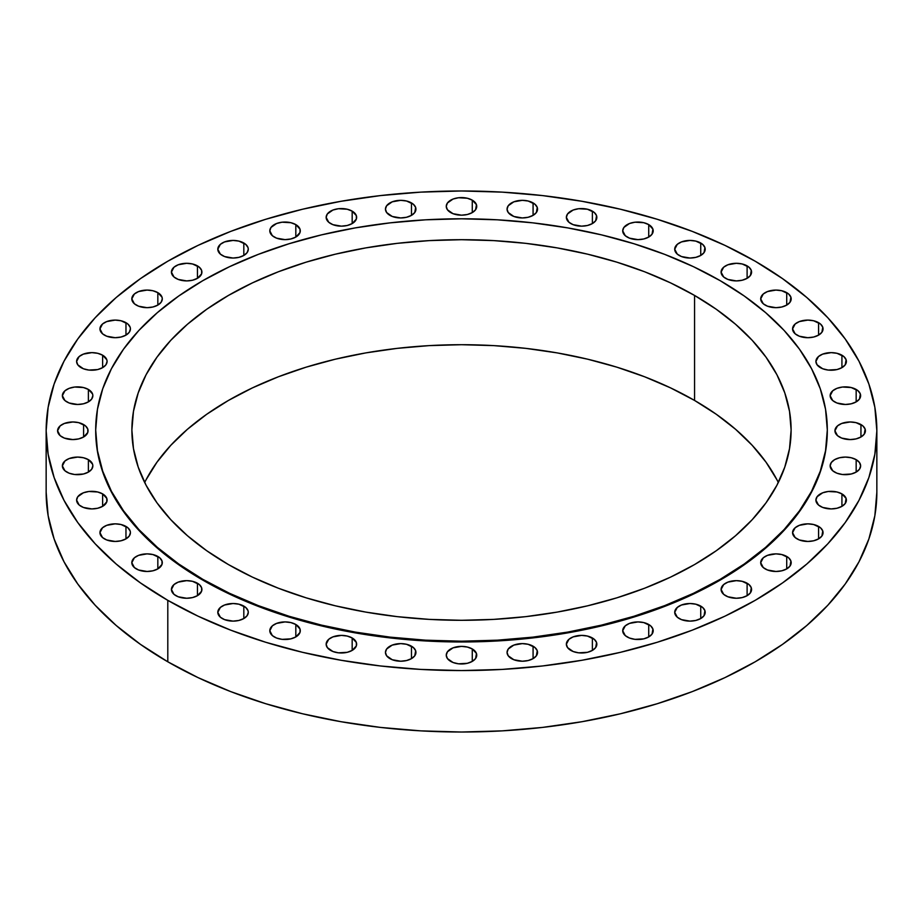 <?xml version="1.0" encoding="UTF-8"?>
<svg xmlns="http://www.w3.org/2000/svg" width="923" height="923" viewBox="0 0 923 923"><rect width="100%" height="100%" fill="white"/><g stroke="black" fill="none" stroke-linecap="round" stroke-linejoin="round"><path stroke-width="1.38" d="M841.926 355.205L841.926 367.654L845.237 364.804L846.103 359.716L843.83 356.543L836.988 353.301L831.15 352.632L822.681 354.12L818.482 356.543L815.909 361.435A15.241 8.803 180 0 1 825.324 353.301A15.241 8.803 180 0 1 841.926 355.205A15.241 8.803 180 0 1 846.391 361.435A15.241 8.803 180 0 1 836.988 369.558A15.241 8.803 180 0 1 820.374 367.654A15.241 8.803 180 0 1 815.909 361.435L817.074 364.804L822.681 368.75L828.185 370.065L836.988 369.558L841.926 367.654L841.926 355.205M818.586 322.681L818.586 335.118L821.897 332.268L822.762 327.18L820.489 324.008L813.648 320.766L807.81 320.096L799.341 321.585L795.141 324.008L792.569 328.9A15.241 8.803 180 0 1 801.983 320.766A15.241 8.803 180 0 1 818.586 322.681A15.241 8.803 180 0 1 823.051 328.9A15.241 8.803 180 0 1 813.648 337.033A15.241 8.803 180 0 1 797.034 335.118A15.241 8.803 180 0 1 792.569 328.9L795.141 333.791L799.341 336.214L807.81 337.703L813.648 337.033L818.586 335.118L818.586 322.681M786.719 292.649L786.719 305.098L790.03 302.248L790.896 297.16L788.623 293.987L781.781 290.745L775.943 290.076L767.475 291.564L763.275 293.987L760.702 298.879A15.241 8.803 180 0 1 770.117 290.745A15.241 8.803 180 0 1 786.719 292.649A15.241 8.803 180 0 1 791.184 298.879A15.241 8.803 180 0 1 781.781 307.001A15.241 8.803 180 0 1 765.167 305.098A15.241 8.803 180 0 1 760.702 298.879L763.275 303.771L767.475 306.194L775.943 307.682L781.781 307.001L786.719 305.098L786.719 292.649M747.111 265.882L747.111 278.319L750.422 275.469L751.287 270.381L749.015 267.209L742.173 263.966L736.335 263.297L727.866 264.786L723.667 267.209L721.094 272.1A15.241 8.803 180 0 1 730.508 263.966A15.241 8.803 180 0 1 747.111 265.882A15.241 8.803 180 0 1 751.576 272.1A15.241 8.803 180 0 1 742.173 280.234A15.241 8.803 180 0 1 725.559 278.319A15.241 8.803 180 0 1 721.094 272.1L723.667 276.992L727.866 279.415L736.335 280.904L742.173 280.234L747.111 278.319L747.111 265.882M700.742 243.014L700.742 255.452L704.041 252.602L704.907 247.514L702.634 244.341L695.792 241.099L689.954 240.43L681.486 241.918L677.286 244.341L674.713 249.233A15.241 8.803 180 0 1 684.128 241.099A15.241 8.803 180 0 1 700.742 243.014A15.241 8.803 180 0 1 705.195 249.233A15.241 8.803 180 0 1 695.792 257.367A15.241 8.803 180 0 1 679.178 255.452A15.241 8.803 180 0 1 674.713 249.233L677.286 254.125L681.486 256.548L689.954 258.036L695.792 257.367L700.742 255.452L700.742 243.014M648.731 224.612L648.731 237.061L652.042 234.2L652.907 229.112L648.731 224.612L643.793 222.708L634.978 222.201L629.486 223.516L623.879 227.462L622.713 230.831A15.241 8.803 180 0 1 632.128 222.708A15.241 8.803 180 0 1 648.731 224.612A15.241 8.803 180 0 1 653.196 230.831A15.241 8.803 180 0 1 643.793 238.965A15.241 8.803 180 0 1 627.179 237.061A15.241 8.803 180 0 1 622.713 230.831L625.286 235.723L629.486 238.146L637.955 239.634L643.793 238.965L648.731 237.061L648.731 224.612M592.381 211.136L592.381 223.585L595.693 220.724L596.558 215.647L594.285 212.475L587.443 209.233L578.629 208.725L573.137 210.04L567.53 213.986L566.364 217.355A15.241 8.803 180 0 1 575.779 209.233A15.241 8.803 180 0 1 592.381 211.136A15.241 8.803 180 0 1 596.846 217.355A15.241 8.803 180 0 1 587.443 225.489A15.241 8.803 180 0 1 570.829 223.585A15.241 8.803 180 0 1 566.364 217.355L568.937 222.247L573.137 224.67L581.605 226.158L587.443 225.489L592.381 223.585L592.381 211.136M533.079 202.922L533.079 215.359L536.39 212.509L537.255 207.421L534.971 204.248L528.141 201.006L522.303 200.337L513.834 201.825L508.215 205.771L507.062 209.14A15.241 8.803 180 0 1 516.465 201.006A15.241 8.803 180 0 1 533.079 202.922A15.241 8.803 180 0 1 537.544 209.14A15.241 8.803 180 0 1 528.141 217.274A15.241 8.803 180 0 1 511.527 215.359A15.241 8.803 180 0 1 507.062 209.14L508.215 212.509L513.834 216.455L522.303 217.943L528.141 217.274L533.079 215.359L533.079 202.922M472.276 200.153L472.276 212.602L475.587 209.74L476.453 204.664L472.276 200.153L467.338 198.249L458.523 197.741L453.031 199.056L447.413 203.002L446.259 206.371A15.241 8.803 180 0 1 455.662 198.249A15.241 8.803 180 0 1 472.276 200.153A15.241 8.803 180 0 1 476.741 206.371A15.241 8.803 180 0 1 467.338 214.505A15.241 8.803 180 0 1 450.724 212.602A15.241 8.803 180 0 1 446.259 206.371L447.413 209.74L453.031 213.698L461.5 215.174L467.338 214.505L472.276 212.602L472.276 200.153M411.473 202.922L411.473 215.359L414.785 212.509L415.65 207.421L413.366 204.248L406.535 201.006L400.697 200.337L392.229 201.825L386.61 205.771L385.456 209.14A15.241 8.803 180 0 1 394.859 201.006A15.241 8.803 180 0 1 411.473 202.922A15.241 8.803 180 0 1 415.938 209.14A15.241 8.803 180 0 1 406.535 217.274A15.241 8.803 180 0 1 389.921 215.359A15.241 8.803 180 0 1 385.456 209.14L386.61 212.509L392.229 216.455L400.697 217.943L406.535 217.274L411.473 215.359L411.473 202.922M352.171 211.136L352.171 223.585L356.347 219.074L356.347 215.647L352.171 211.136L347.221 209.233L338.418 208.725L332.926 210.04L327.307 213.986L326.154 217.355A15.241 8.803 180 0 1 335.557 209.233A15.241 8.803 180 0 1 352.171 211.136A15.241 8.803 180 0 1 356.636 217.355A15.241 8.803 180 0 1 347.221 225.489A15.241 8.803 180 0 1 330.619 223.585A15.241 8.803 180 0 1 326.154 217.355L328.715 222.247L332.926 224.67L341.395 226.158L347.221 225.489L352.171 223.585L352.171 211.136M295.822 224.612L295.822 237.061L299.998 232.55L299.998 229.112L295.822 224.612L290.872 222.708L282.069 222.201L276.577 223.516L270.958 227.462L269.804 230.831A15.241 8.803 180 0 1 279.208 222.708A15.241 8.803 180 0 1 295.822 224.612A15.241 8.803 180 0 1 300.287 230.831A15.241 8.803 180 0 1 290.872 238.965A15.241 8.803 180 0 1 274.269 237.061A15.241 8.803 180 0 1 269.804 230.831L272.366 235.723L276.577 238.146L285.045 239.634L290.872 238.965L295.822 237.061L295.822 224.612M243.822 243.014L243.822 255.452L247.122 252.602L248.287 249.233L247.987 247.514L245.714 244.341L238.872 241.099L233.046 240.43L224.577 241.918L220.366 244.341L217.805 249.233A15.241 8.803 180 0 1 227.208 241.099A15.241 8.803 180 0 1 243.822 243.014A15.241 8.803 180 0 1 248.287 249.233A15.241 8.803 180 0 1 238.872 257.367A15.241 8.803 180 0 1 222.258 255.452A15.241 8.803 180 0 1 217.805 249.233L220.366 254.125L224.577 256.548L233.046 258.036L238.872 257.367L243.822 255.452L243.822 243.014M197.441 265.882L197.441 278.319L201.618 273.819L201.618 270.381L199.333 267.209L192.492 263.966L186.665 263.297L178.197 264.786L173.986 267.209L171.424 272.1A15.241 8.803 180 0 1 180.827 263.966A15.241 8.803 180 0 1 197.441 265.882A15.241 8.803 180 0 1 201.906 272.1A15.241 8.803 180 0 1 192.492 280.234A15.241 8.803 180 0 1 175.889 278.319A15.241 8.803 180 0 1 171.424 272.1L173.986 276.992L178.197 279.415L186.665 280.904L192.492 280.234L197.441 278.319L197.441 265.882M157.833 292.649L157.833 305.098L161.133 302.248L162.298 298.879L161.998 297.16L157.833 292.649L152.883 290.745L147.057 290.076L138.588 291.564L134.377 293.987L131.816 298.879A15.241 8.803 180 0 1 141.219 290.745A15.241 8.803 180 0 1 157.833 292.649A15.241 8.803 180 0 1 162.298 298.879A15.241 8.803 180 0 1 152.883 307.001A15.241 8.803 180 0 1 136.281 305.098A15.241 8.803 180 0 1 131.816 298.879L134.377 303.771L138.588 306.194L147.057 307.682L152.883 307.001L157.833 305.098L157.833 292.649M125.966 322.681L125.966 335.118L129.266 332.268L130.431 328.9L130.131 327.18L127.859 324.008L121.017 320.766L115.19 320.096L106.722 321.585L102.511 324.008L99.949 328.9A15.241 8.803 180 0 1 109.352 320.766A15.241 8.803 180 0 1 125.966 322.681A15.241 8.803 180 0 1 130.431 328.9A15.241 8.803 180 0 1 121.017 337.033A15.241 8.803 180 0 1 104.414 335.118A15.241 8.803 180 0 1 99.949 328.9L102.511 333.791L106.722 336.214L115.19 337.703L121.017 337.033L125.966 335.118L125.966 322.681M102.626 355.205L102.626 367.654L105.926 364.804L107.091 361.435L106.791 359.716L102.626 355.205L97.676 353.301L91.85 352.632L83.382 354.12L79.17 356.543L76.609 361.435A15.241 8.803 180 0 1 86.012 353.301A15.241 8.803 180 0 1 102.626 355.205A15.241 8.803 180 0 1 107.091 361.435A15.241 8.803 180 0 1 97.676 369.558A15.241 8.803 180 0 1 81.074 367.654A15.241 8.803 180 0 1 76.609 361.435L77.763 364.804L83.382 368.75L88.873 370.065L97.676 369.558L102.626 367.654L102.626 355.205M88.389 389.448L88.389 401.897L91.689 399.036L92.854 395.667L92.554 393.959L88.389 389.448L83.439 387.545L74.636 387.037L69.144 388.352L64.933 390.787L62.372 395.667A15.241 8.803 180 0 1 71.775 387.545A15.241 8.803 180 0 1 88.389 389.448A15.241 8.803 180 0 1 92.854 395.667A15.241 8.803 180 0 1 83.439 403.801A15.241 8.803 180 0 1 66.837 401.897A15.241 8.803 180 0 1 62.372 395.667L64.933 400.559L69.144 402.993L77.613 404.47L83.439 403.801L88.389 401.897L88.389 389.448M83.601 424.557L83.601 436.994L87.777 432.495L87.777 429.057L85.493 425.884L78.651 422.642L72.825 421.973L64.356 423.461L60.145 425.884L57.584 430.776A15.241 8.803 180 0 1 66.987 422.642A15.241 8.803 180 0 1 83.601 424.557A15.241 8.803 180 0 1 88.066 430.776A15.241 8.803 180 0 1 78.651 438.91A15.241 8.803 180 0 1 62.049 436.994A15.241 8.803 180 0 1 57.584 430.776L60.145 435.668L64.356 438.09L72.825 439.579L78.651 438.91L83.601 436.994L83.601 424.557M88.389 459.654L88.389 472.103L91.689 469.242L92.854 465.884L92.554 464.165L88.389 459.654L83.439 457.75L77.613 457.081L69.144 458.558L64.933 460.992L62.372 465.884A15.241 8.803 180 0 1 71.775 457.75A15.241 8.803 180 0 1 88.389 459.654A15.241 8.803 180 0 1 92.854 465.884A15.241 8.803 180 0 1 83.439 474.007A15.241 8.803 180 0 1 66.837 472.103A15.241 8.803 180 0 1 62.372 465.884L64.933 470.765L69.144 473.199L74.636 474.514L83.439 474.007L88.389 472.103L88.389 459.654M102.626 493.897L102.626 506.346L106.791 501.835L106.791 498.397L102.626 493.897L97.676 491.994L88.873 491.486L83.382 492.801L77.763 496.747L76.609 500.116A15.241 8.803 180 0 1 86.012 491.994A15.241 8.803 180 0 1 102.626 493.897A15.241 8.803 180 0 1 107.091 500.116A15.241 8.803 180 0 1 97.676 508.25A15.241 8.803 180 0 1 81.074 506.346A15.241 8.803 180 0 1 76.609 500.116L79.17 505.008L83.382 507.431L91.85 508.919L97.676 508.25L102.626 506.346L102.626 493.897M125.966 526.433L125.966 538.87L129.266 536.021L130.431 532.652L130.131 530.933L127.859 527.76L121.017 524.518L115.19 523.849L106.722 525.337L102.511 527.76L99.949 532.652A15.241 8.803 180 0 1 109.352 524.518A15.241 8.803 180 0 1 125.966 526.433A15.241 8.803 180 0 1 130.431 532.652A15.241 8.803 180 0 1 121.017 540.786A15.241 8.803 180 0 1 104.414 538.87A15.241 8.803 180 0 1 99.949 532.652L102.511 537.544L106.722 539.967L115.19 541.455L121.017 540.786L125.966 538.87L125.966 526.433M157.833 556.454L157.833 568.903L161.998 564.391L161.998 560.953L159.725 557.78L152.883 554.55L147.057 553.869L138.588 555.358L134.377 557.78L131.816 562.672A15.241 8.803 180 0 1 141.219 554.55A15.241 8.803 180 0 1 157.833 556.454A15.241 8.803 180 0 1 162.298 562.672A15.241 8.803 180 0 1 152.883 570.806A15.241 8.803 180 0 1 136.281 568.903A15.241 8.803 180 0 1 131.816 562.672L134.377 567.564L138.588 569.987L147.057 571.475L152.883 570.806L157.833 568.903L157.833 556.454M197.441 583.232L197.441 595.67L201.618 591.17L201.618 587.732L199.333 584.559L192.492 581.317L186.665 580.648L178.197 582.136L173.986 584.559L171.424 589.451A15.241 8.803 180 0 1 180.827 581.317A15.241 8.803 180 0 1 197.441 583.232A15.241 8.803 180 0 1 201.906 589.451A15.241 8.803 180 0 1 192.492 597.585A15.241 8.803 180 0 1 175.889 595.67A15.241 8.803 180 0 1 171.424 589.451L173.986 594.343L178.197 596.766L186.665 598.254L192.492 597.585L197.441 595.67L197.441 583.232M243.822 606.099L243.822 618.537L247.122 615.687L248.287 612.318L247.987 610.599L245.714 607.426L238.872 604.184L233.046 603.515L224.577 605.003L220.366 607.426L217.805 612.318A15.241 8.803 180 0 1 227.208 604.184A15.241 8.803 180 0 1 243.822 606.099A15.241 8.803 180 0 1 248.287 612.318A15.241 8.803 180 0 1 238.872 620.452A15.241 8.803 180 0 1 222.258 618.537A15.241 8.803 180 0 1 217.805 612.318L220.366 617.21L224.577 619.633L233.046 621.121L238.872 620.452L243.822 618.537L243.822 606.099M295.822 624.49L295.822 636.939L299.998 632.44L299.998 629.001L295.822 624.49L290.872 622.587L285.045 621.917L276.577 623.406L272.366 625.829L269.804 630.721A15.241 8.803 180 0 1 279.208 622.587A15.241 8.803 180 0 1 295.822 624.49A15.241 8.803 180 0 1 300.287 630.721A15.241 8.803 180 0 1 290.872 638.843A15.241 8.803 180 0 1 274.269 636.939A15.241 8.803 180 0 1 269.804 630.721L272.366 635.612L276.577 638.035L282.069 639.351L290.872 638.843L295.822 636.939L295.822 624.49M352.171 637.966L352.171 650.415L356.347 645.915L356.347 642.477L352.171 637.966L347.221 636.062L341.395 635.393L332.926 636.882L328.715 639.304L326.154 644.196A15.241 8.803 180 0 1 335.557 636.062A15.241 8.803 180 0 1 352.171 637.966A15.241 8.803 180 0 1 356.636 644.196A15.241 8.803 180 0 1 347.221 652.319A15.241 8.803 180 0 1 330.619 650.415A15.241 8.803 180 0 1 326.154 644.196L327.307 647.565L332.926 651.511L338.418 652.826L347.221 652.319L352.171 650.415L352.171 637.966M411.473 646.192L411.473 658.641L414.785 655.78L415.65 650.692L413.366 647.519L406.535 644.289L400.697 643.608L392.229 645.096L386.61 649.042L385.456 652.411A15.241 8.803 180 0 1 394.859 644.289A15.241 8.803 180 0 1 411.473 646.192A15.241 8.803 180 0 1 415.938 652.411A15.241 8.803 180 0 1 406.535 660.545A15.241 8.803 180 0 1 389.921 658.641A15.241 8.803 180 0 1 385.456 652.411L386.61 655.78L392.229 659.726L400.697 661.214L406.535 660.545L411.473 658.641L411.473 646.192M472.276 648.95L472.276 661.399L475.587 658.549L476.453 653.461L472.276 648.95L467.338 647.046L461.5 646.377L453.031 647.854L447.413 651.811L446.259 655.18A15.241 8.803 180 0 1 455.662 647.046A15.241 8.803 180 0 1 472.276 648.95A15.241 8.803 180 0 1 476.741 655.18A15.241 8.803 180 0 1 467.338 663.302A15.241 8.803 180 0 1 450.724 661.399A15.241 8.803 180 0 1 446.259 655.18L447.413 658.549L453.031 662.495L458.523 663.81L467.338 663.302L472.276 661.399L472.276 648.95M533.079 646.192L533.079 658.641L536.39 655.78L537.255 650.692L534.971 647.519L528.141 644.289L522.303 643.608L513.834 645.096L508.215 649.042L507.062 652.411A15.241 8.803 180 0 1 516.465 644.289A15.241 8.803 180 0 1 533.079 646.192A15.241 8.803 180 0 1 537.544 652.411A15.241 8.803 180 0 1 528.141 660.545A15.241 8.803 180 0 1 511.527 658.641A15.241 8.803 180 0 1 507.062 652.411L508.215 655.78L513.834 659.726L522.303 661.214L528.141 660.545L533.079 658.641L533.079 646.192M592.381 637.966L592.381 650.415L595.693 647.565L596.558 642.477L594.285 639.304L587.443 636.062L581.605 635.393L573.137 636.882L568.937 639.304L566.364 644.196A15.241 8.803 180 0 1 575.779 636.062A15.241 8.803 180 0 1 592.381 637.966A15.241 8.803 180 0 1 596.846 644.196A15.241 8.803 180 0 1 587.443 652.319A15.241 8.803 180 0 1 570.829 650.415A15.241 8.803 180 0 1 566.364 644.196L567.53 647.565L573.137 651.511L578.629 652.826L587.443 652.319L592.381 650.415L592.381 637.966M648.731 624.49L648.731 636.939L652.042 634.089L652.907 629.001L650.634 625.829L643.793 622.587L637.955 621.917L629.486 623.406L625.286 625.829L622.713 630.721A15.241 8.803 180 0 1 632.128 622.587A15.241 8.803 180 0 1 648.731 624.49A15.241 8.803 180 0 1 653.196 630.721A15.241 8.803 180 0 1 643.793 638.843A15.241 8.803 180 0 1 627.179 636.939A15.241 8.803 180 0 1 622.713 630.721L625.286 635.612L629.486 638.035L634.978 639.351L643.793 638.843L648.731 636.939L648.731 624.49M856.163 389.448L856.163 401.897L859.475 399.036L860.34 393.959L858.067 390.787L851.225 387.545L842.422 387.037L836.919 388.352L832.719 390.787L830.146 395.667A15.241 8.803 180 0 1 839.561 387.545A15.241 8.803 180 0 1 856.163 389.448A15.241 8.803 180 0 1 860.628 395.667A15.241 8.803 180 0 1 851.225 403.801A15.241 8.803 180 0 1 834.611 401.897A15.241 8.803 180 0 1 830.146 395.667L832.719 400.559L836.919 402.993L845.387 404.47L851.225 403.801L856.163 401.897L856.163 389.448M834.611 459.654L831.311 462.515L830.146 465.884A15.241 8.803 180 0 1 839.561 457.75A15.241 8.803 180 0 1 856.163 459.654L856.163 472.103L859.475 469.242L860.628 465.884L859.475 462.515L856.163 459.654L851.225 457.75L845.387 457.081L839.561 457.75L834.611 459.654M860.951 424.557L860.951 436.994L864.263 434.145L865.128 429.057L862.855 425.884L856.013 422.642L850.175 421.973L841.707 423.461L837.507 425.884L834.934 430.776A15.241 8.803 180 0 1 844.349 422.642A15.241 8.803 180 0 1 860.951 424.557A15.241 8.803 180 0 1 865.416 430.776A15.241 8.803 180 0 1 856.013 438.91A15.241 8.803 180 0 1 839.399 436.994A15.241 8.803 180 0 1 834.934 430.776L837.507 435.668L841.707 438.09L850.175 439.579L856.013 438.91L860.951 436.994L860.951 424.557M834.611 472.103A15.241 8.803 180 0 1 830.146 465.884L832.719 470.765L836.919 473.199L842.422 474.514L851.225 474.007L856.163 472.103L856.163 459.654A15.241 8.803 180 0 1 860.628 465.884A15.241 8.803 180 0 1 851.225 474.007A15.241 8.803 180 0 1 834.611 472.103L834.611 472.103M841.926 493.897L841.926 506.346L845.237 503.485L846.103 498.397L841.926 493.897L836.988 491.994L828.185 491.486L822.681 492.801L817.074 496.747L815.909 500.116A15.241 8.803 180 0 1 825.324 491.994A15.241 8.803 180 0 1 841.926 493.897A15.241 8.803 180 0 1 846.391 500.116A15.241 8.803 180 0 1 836.988 508.25A15.241 8.803 180 0 1 820.374 506.346A15.241 8.803 180 0 1 815.909 500.116L818.482 505.008L822.681 507.431L831.15 508.919L836.988 508.25L841.926 506.346L841.926 493.897M818.586 526.433L818.586 538.87L821.897 536.021L822.762 530.933L820.489 527.76L813.648 524.518L807.81 523.849L799.341 525.337L795.141 527.76L792.569 532.652A15.241 8.803 180 0 1 801.983 524.518A15.241 8.803 180 0 1 818.586 526.433A15.241 8.803 180 0 1 823.051 532.652A15.241 8.803 180 0 1 813.648 540.786A15.241 8.803 180 0 1 797.034 538.87A15.241 8.803 180 0 1 792.569 532.652L795.141 537.544L799.341 539.967L807.81 541.455L813.648 540.786L818.586 538.87L818.586 526.433M786.719 556.454L786.719 568.903L790.03 566.041L790.896 560.953L788.623 557.78L781.781 554.55L775.943 553.869L767.475 555.358L763.275 557.78L760.702 562.672A15.241 8.803 180 0 1 770.117 554.55A15.241 8.803 180 0 1 786.719 556.454A15.241 8.803 180 0 1 791.184 562.672A15.241 8.803 180 0 1 781.781 570.806A15.241 8.803 180 0 1 765.167 568.903A15.241 8.803 180 0 1 760.702 562.672L763.275 567.564L767.475 569.987L775.943 571.475L781.781 570.806L786.719 568.903L786.719 556.454M700.742 606.099L700.742 618.537L704.041 615.687L704.907 610.599L702.634 607.426L695.792 604.184L689.954 603.515L681.486 605.003L677.286 607.426L674.713 612.318A15.241 8.803 180 0 1 684.128 604.184A15.241 8.803 180 0 1 700.742 606.099A15.241 8.803 180 0 1 705.195 612.318A15.241 8.803 180 0 1 695.792 620.452A15.241 8.803 180 0 1 679.178 618.537A15.241 8.803 180 0 1 674.713 612.318L677.286 617.21L681.486 619.633L689.954 621.121L695.792 620.452L700.742 618.537L700.742 606.099M747.111 583.232L747.111 595.67L750.422 592.82L751.287 587.732L749.015 584.559L742.173 581.317L736.335 580.648L727.866 582.136L723.667 584.559L721.094 589.451A15.241 8.803 180 0 1 730.508 581.317A15.241 8.803 180 0 1 747.111 583.232A15.241 8.803 180 0 1 751.576 589.451A15.241 8.803 180 0 1 742.173 597.585A15.241 8.803 180 0 1 725.559 595.67A15.241 8.803 180 0 1 721.094 589.451L723.667 594.343L727.866 596.766L736.335 598.254L742.173 597.585L747.111 595.67L747.111 583.232M95.692 430.383A365.808 211.205 0 0 0 95.692 430.776A365.808 211.205 0 0 0 202.829 580.117L202.829 579.344A365.808 211.205 180 0 1 95.692 430.003A365.808 211.205 180 0 1 321.504 234.869A365.808 211.205 180 0 1 720.171 280.661L744.273 296.018L765.663 312.666L784.123 330.434L799.468 349.171L811.559 368.692L820.282 388.791L825.554 409.293L827.308 430.003L825.554 450.701L820.282 471.203L811.559 491.301L799.468 510.823L784.123 529.56L765.663 547.339L744.273 563.988L720.171 579.344L693.565 593.258L664.733 605.603L633.939 616.264L601.496 625.125L567.691 632.105L532.871 637.135L497.359 640.181L461.5 641.197L425.641 640.181L390.129 637.135L355.309 632.105L321.504 625.125L289.061 616.264L258.267 605.603L229.435 593.258L202.829 579.344L178.727 563.988L157.337 547.339L138.877 529.56L123.532 510.823L111.441 491.301L102.718 471.203L97.446 450.701L95.692 430.003L97.446 409.293L102.718 388.791L111.441 368.692L123.532 349.171L138.877 330.434L157.337 312.666L178.727 296.018L202.829 280.661L229.435 266.735L258.267 254.39L289.061 243.741L321.504 234.869L355.309 227.889L390.129 222.858L425.641 219.812L461.5 218.797L497.359 219.812L532.871 222.858L567.691 227.889L601.496 234.869L633.939 243.741L664.733 254.39L693.565 266.735L720.171 280.661A365.808 211.205 180 0 1 827.308 430.003A365.808 211.205 180 0 1 601.496 625.125A365.808 211.205 180 0 1 202.829 579.344L202.829 580.117A365.808 211.205 0 0 0 601.496 625.898A365.808 211.205 0 0 0 827.308 430.776A365.808 211.205 0 0 0 827.308 430.383M146.076 479.764L156.979 462.181L170.813 445.301L187.438 429.276L206.706 414.277L228.431 400.444L252.394 387.902L278.377 376.78L306.124 367.169L335.361 359.185L365.82 352.898L397.202 348.363L429.195 345.617L461.5 344.706L493.805 345.617L525.798 348.363L557.18 352.898L587.639 359.185L616.876 367.169L644.623 376.78L670.606 387.902L694.569 400.444L694.569 295.441A329.615 190.3 180 0 1 791.115 430.003A329.615 190.3 180 0 1 587.639 605.811A329.615 190.3 180 0 1 228.431 564.564A329.615 190.3 180 0 1 131.885 430.003A329.615 190.3 180 0 1 335.361 254.183A329.615 190.3 180 0 1 694.569 295.441L694.569 400.444A329.615 190.3 0 0 0 144.68 482.498M167.801 600.342L167.801 661.791A415.35 239.795 0 0 0 620.452 713.767A415.35 239.795 0 0 0 876.85 492.224L874.854 515.726L868.866 539.009L858.967 561.83L845.237 583.994L827.804 605.269L806.852 625.448L782.566 644.346L755.199 661.791L724.993 677.597L692.262 691.615L657.291 703.707L620.452 713.767L582.067 721.694L542.528 727.416L502.216 730.866L461.5 732.02L420.784 730.866L380.472 727.416L340.933 721.694L302.548 713.767L265.709 703.707L230.738 691.615L198.007 677.597L167.801 661.791L167.801 600.342A415.35 239.795 180 0 1 46.15 430.776A415.35 239.795 180 0 1 302.548 209.233A415.35 239.795 180 0 1 755.199 261.209A415.35 239.795 180 0 1 876.85 430.776A415.35 239.795 180 0 1 620.452 652.319A415.35 239.795 180 0 1 167.801 600.342L140.434 582.898L116.148 563.999L95.196 543.82L77.763 522.545L64.033 500.381L54.134 477.56L48.146 454.278L46.15 430.776L48.146 407.274L54.134 383.991L64.033 361.17L77.763 339.006L95.196 317.731L116.148 297.552L140.434 278.654L167.801 261.209L198.007 245.403L230.738 231.385L265.709 219.293L302.548 209.233L340.933 201.306L380.472 195.584L420.784 192.134L461.5 190.98L502.216 192.134L542.528 195.584L582.067 201.306L620.452 209.233L657.291 219.293L692.262 231.385L724.993 245.403L755.199 261.209L782.566 278.654L806.852 297.552L827.804 317.731L845.237 339.006L858.967 361.17L868.866 383.991L874.854 407.274L876.85 430.776L874.854 454.278L868.866 477.56L858.967 500.381L845.237 522.545L827.804 543.82L806.852 563.999L782.566 582.898L755.199 600.342L724.993 616.149L692.262 630.167L657.291 642.258L620.452 652.319L582.067 660.245L542.528 665.968L502.216 669.417L461.5 670.571L420.784 669.417L380.472 665.968L340.933 660.245L302.548 652.319L265.709 642.258L230.738 630.167L198.007 616.149L167.801 600.342M46.15 492.224A415.35 239.795 0 0 0 167.801 661.791L140.434 644.346L116.148 625.448L95.196 605.269L77.763 583.994L64.033 561.83L54.134 539.009L48.146 515.726L46.15 492.224L46.15 430.776M778.32 482.498A329.615 190.3 0 0 0 694.569 400.444L716.294 414.277L735.562 429.276L752.187 445.301L766.021 462.181L776.924 479.764M694.569 295.441L670.606 282.899L644.623 271.766L616.876 262.167L587.639 254.183L557.18 247.895L525.798 243.349L493.805 240.615L461.5 239.703L429.195 240.615L397.202 243.349L365.82 247.895L335.361 254.183L306.124 262.167L278.377 271.766L252.394 282.899L228.431 295.441L206.706 309.274L187.438 324.273L170.813 340.287L156.979 357.178L146.076 374.761L138.219 392.875L133.477 411.346L131.885 430.003L133.477 448.647L138.219 467.119L146.076 485.244L156.979 502.827L170.813 519.707L187.438 535.721L206.706 550.719L228.431 564.564L252.394 577.106L278.377 588.228L306.124 597.827L335.361 605.811L365.82 612.099L397.202 616.645L429.195 619.379L461.5 620.302L493.805 619.379L525.798 616.645L557.18 612.099L587.639 605.811L616.876 597.827L644.623 588.228L670.606 577.106L694.569 564.564L716.294 550.719L735.562 535.721L752.187 519.707L766.021 502.827L776.924 485.244L784.781 467.119L789.523 448.647L791.115 430.003L789.523 411.346L784.781 392.875L776.924 374.761L766.021 357.178L752.187 340.287L735.562 324.273L716.294 309.274L694.569 295.441M95.692 430.003L97.446 451.474L102.718 471.976L111.441 492.086L123.532 511.596L138.877 530.333L157.337 548.112L178.727 564.761L202.829 580.117L229.435 594.031L258.267 606.388L289.061 617.037L321.504 625.898L355.309 632.878L390.129 637.92L425.641 640.954L461.5 641.981L497.359 640.954L532.871 637.92L567.691 632.878L601.496 625.898L633.939 617.037L664.733 606.388L693.565 594.031L720.171 580.117L744.273 564.761L765.663 548.112L784.123 530.333L799.468 511.596L811.559 492.086L820.282 471.976L825.554 451.474L827.308 430.003M876.85 430.776L876.85 492.224"/></g></svg>
